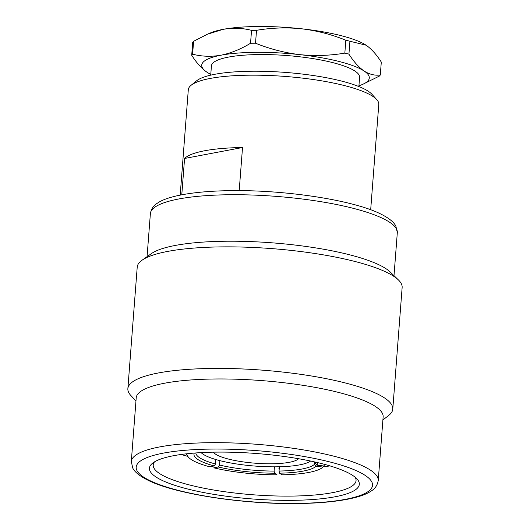 <?xml version="1.0" encoding="UTF-8"?>
<svg xmlns="http://www.w3.org/2000/svg" width="530" height="530" viewBox="0 0 530 530"><rect width="100%" height="100%" fill="white"/><g stroke="black" fill="none" stroke-linecap="round" stroke-linejoin="round"><path stroke-width="0.79" d="M135.965 400.978L130.903 395.559A132.851 28.799 4.4 0 1 127.862 388.682L137.217 267.133A132.851 28.799 4.4 0 1 142.073 260.203L151.328 253.651A123.834 26.845 4.4 0 1 175.317 245.436A123.834 26.845 4.4 0 1 379.493 265.053A123.834 26.845 4.4 0 1 390.252 272.036L398.401 279.926A132.851 28.799 4.4 0 1 402.137 287.518L392.783 409.067A132.851 28.799 4.4 0 1 388.728 415.401L382.899 419.979M239.202 190.634L242.521 147.519A95.526 20.71 -175.6 0 0 204.732 150.745A95.526 20.71 -175.6 0 0 184.579 158.463L181.783 194.802M370.682 209.774L378.791 104.403A95.526 20.71 -175.6 0 0 376.77 99.633A95.526 20.71 -175.6 0 0 306.486 78.606A95.526 20.71 -175.6 0 0 210.297 78.427A95.526 20.71 -175.6 0 0 191.032 85.343A95.526 20.71 -175.6 0 0 188.302 89.749L180.193 195.119M191.032 85.343L196.57 80.832A90.219 19.557 4.4 0 1 214.763 74.299A90.219 19.557 4.4 0 1 305.611 74.465A90.219 19.557 4.4 0 1 371.987 94.327L376.77 99.633M210.715 75.147L211.424 65.892A74.299 16.105 4.4 0 1 228.536 57.088A74.299 16.105 4.4 0 1 311.269 58.34A74.299 16.105 4.4 0 1 359.585 77.294L358.876 86.549M136.203 397.858A123.834 26.845 4.4 0 1 164.717 383.19A123.834 26.845 4.4 0 1 368.893 402.807A123.834 26.845 4.4 0 1 383.137 416.858L378.234 480.571A123.834 26.845 4.4 0 0 363.991 466.519A123.834 26.845 4.4 0 0 226.098 442.782A123.834 26.845 4.4 0 0 131.301 461.57L136.203 397.858M127.862 388.682A132.851 28.799 4.4 0 1 158.457 372.948A132.851 28.799 4.4 0 1 306.393 375.18A132.851 28.799 4.4 0 1 392.783 409.067M142.073 260.203A132.851 28.799 4.4 0 1 167.805 251.392A132.851 28.799 4.4 0 1 299.543 251.379A132.851 28.799 4.4 0 1 398.401 279.926M161.531 480.1A105.258 22.816 4.4 0 1 152.435 463.306A105.258 22.816 4.4 0 1 241.554 452.587A105.258 22.816 4.4 0 1 347.21 472.363A105.258 22.816 4.4 0 1 357.087 479.054A105.258 22.816 4.4 0 1 289.996 500.366A105.258 22.816 4.4 0 1 161.531 480.1M154.575 461.829A101.72 22.048 -175.6 0 0 153.216 464.982A101.72 22.048 -175.6 0 0 164.916 476.53A101.72 22.048 -175.6 0 0 278.19 496.02A101.72 22.048 -175.6 0 0 356.054 480.591A101.72 22.048 -175.6 0 0 355.193 477.265M329.985 465.91A101.72 22.048 4.4 0 1 323.333 466.804M279.257 468.447A101.72 22.048 4.4 0 1 278.926 468.44M187.666 456.363A101.72 22.048 4.4 0 1 181.227 454.462M310.613 461.04A56.611 12.269 4.4 0 1 299.503 464.896A56.611 12.269 4.4 0 1 243.098 464.87A56.611 12.269 4.4 0 1 201.115 452.613M298.556 458.715A43.341 9.394 4.4 0 1 289.327 462.306A43.341 9.394 4.4 0 1 244.575 462.087A43.341 9.394 4.4 0 1 213.385 452.163M324.479 464.346A68.993 14.953 4.4 0 1 323.903 465.983L316.94 465.214L315.33 463.3A60.148 13.038 -175.6 0 0 315.767 462.173M315.33 463.3L315.423 462.1M314.628 461.915L314.436 464.366L316.046 466.281L323.002 467.056A68.993 14.953 4.4 0 1 322.366 467.606A68.993 14.953 4.4 0 1 308.599 472.482A68.993 14.953 4.4 0 1 281.98 474.8L279.535 473.177L279.058 471.051A60.148 13.038 -175.6 0 0 301.948 469.03A60.148 13.038 -175.6 0 0 314.436 464.366M323.002 467.056L322.366 467.606M316.046 466.281A61.917 13.422 4.4 0 1 279.535 473.177M317.265 462.524A61.917 13.422 4.4 0 1 316.94 465.214M195.848 452.951A60.148 13.038 -175.6 0 0 215.485 464.008L214.226 465.943L209.708 466.798A68.993 14.953 4.4 0 1 188.501 457.304A68.993 14.953 4.4 0 1 186.904 453.759M214.226 465.943A61.917 13.422 4.4 0 1 194.311 453.064M274.573 473.21L277.018 474.834A68.993 14.953 4.4 0 1 213.775 467.831L218.294 466.983L219.552 465.048A60.148 13.038 -175.6 0 0 274.096 471.084L274.573 473.21A61.917 13.422 4.4 0 1 218.294 466.983M279.058 471.051L279.389 466.764M274.421 466.831L274.096 471.084M219.552 465.048L219.897 460.636M215.829 459.523L215.485 464.008M358.936 85.774A84.031 18.212 -175.6 0 0 362.308 84.528A84.031 18.212 -175.6 0 0 364.117 71.027A84.031 18.212 -175.6 0 0 299.688 54.63A84.031 18.212 -175.6 0 0 221.076 55.193A84.031 18.212 -175.6 0 0 206.899 72.153C201.572 68.456 196.511 62.831 191.708 55.272A95.526 20.71 4.4 0 1 192.602 54.199C201.744 56.551 211.231 56.882 221.076 55.193C230.994 53.152 240.819 49.171 250.544 43.255A95.526 20.71 4.4 0 1 255.526 43.221C269.836 48.985 284.557 52.788 299.688 54.63C314.88 56.154 329.932 55.65 344.838 53.113A95.526 20.71 4.4 0 1 348.925 54.153C353.749 61.712 358.81 67.337 364.117 71.027C369.463 74.412 374.856 75.73 380.301 74.982L381.295 62.076C376.472 54.524 371.411 48.892 366.104 45.202L349.919 41.247A95.526 20.71 -175.6 0 0 345.832 40.207C331.522 34.443 316.801 30.641 301.676 28.799C286.478 27.275 271.426 27.779 256.52 30.316A95.526 20.71 -175.6 0 0 251.538 30.349C242.395 27.997 232.902 27.666 223.064 29.362L207.382 34.238L210.695 32.827A84.031 18.212 4.4 0 1 223.064 29.362A84.031 18.212 4.4 0 1 301.676 28.799A84.031 18.212 4.4 0 1 365.369 44.732A84.031 18.212 4.4 0 1 365.726 44.957M207.382 34.238L193.596 41.294A95.526 20.71 -175.6 0 0 192.701 42.367L191.708 55.272M193.596 41.294L192.602 54.199M250.544 43.255L251.538 30.349M256.52 30.316L255.526 43.221M344.838 53.113L345.832 40.207M349.919 41.247L348.925 54.153M380.301 74.982A95.526 20.71 4.4 0 1 379.4 76.062L362.308 84.528M206.899 72.153A84.031 18.212 -175.6 0 0 207.634 72.623A84.031 18.212 -175.6 0 0 210.774 74.372M242.521 147.519L184.579 158.463M397.315 232.617A123.834 26.845 -175.6 0 0 383.071 218.565A123.834 26.845 -175.6 0 0 245.171 194.835A123.834 26.845 -175.6 0 0 150.381 213.617C151.222 208.893 153.574 205.415 157.43 203.175C167.116 196.14 193.609 191.217 228.973 190.681C283.941 189.561 353.053 199.982 380.712 213.987C390.981 219.128 394.433 223.262 395.844 226.078L397.315 232.617L394.002 275.673M149.831 480.591A118.528 25.692 -175.6 0 0 309.513 503.063A118.528 25.692 -175.6 0 0 358.909 471.879A118.528 25.692 -175.6 0 0 199.234 449.4A118.528 25.692 -175.6 0 0 149.831 480.591M131.301 461.57L132.772 468.103C134.183 470.925 137.634 475.059 147.903 480.193C175.562 494.199 244.681 504.62 299.642 503.5C335.006 502.963 361.5 498.048 371.185 491.005C375.041 488.773 377.393 485.288 378.234 480.571M185.904 453.872L188.501 457.304M147.068 256.672L150.381 213.617"/></g></svg>
